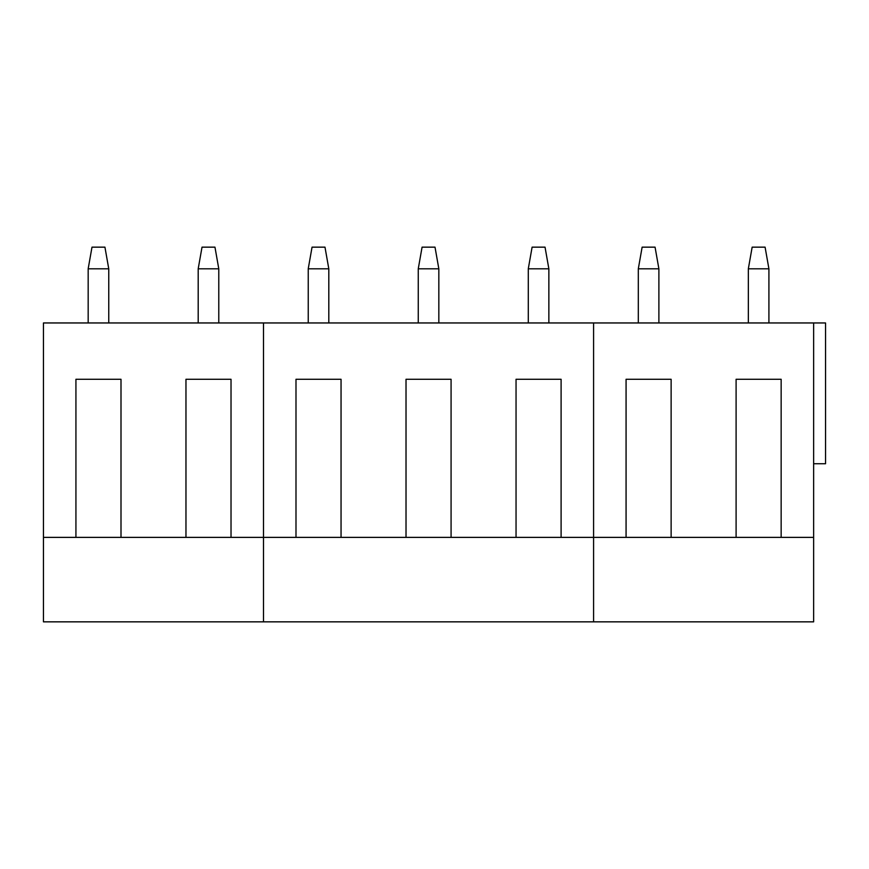 <?xml version="1.0" encoding="UTF-8"?>
<svg xmlns="http://www.w3.org/2000/svg" width="869" height="869" viewBox="0 0 869 869"><rect width="100%" height="100%" fill="white"/><g stroke="black" fill="none" stroke-linecap="round" stroke-linejoin="round"><path stroke-width="1.3" d="M108.755 268.814L88.171 268.814L91.995 247.154L104.932 247.154L108.755 268.814L108.755 322.953M88.171 268.814L88.171 322.953M218.782 268.814L198.197 268.814L202.021 247.154L214.958 247.154L218.782 268.814L218.782 322.953M198.197 268.814L198.197 322.953M328.808 268.814L308.234 268.814L312.047 247.154L324.984 247.154L328.808 268.814L328.808 322.953M308.234 268.814L308.234 322.953M438.834 268.814L418.261 268.814L422.073 247.154L435.011 247.154L438.834 268.814L438.834 322.953M418.261 268.814L418.261 322.953M548.86 268.814L528.287 268.814L532.1 247.154L545.037 247.154L548.86 268.814L548.86 322.953M528.287 268.814L528.287 322.953M658.887 268.814L638.313 268.814L642.126 247.154L655.063 247.154L658.887 268.814L658.887 322.953M638.313 268.814L638.313 322.953M768.913 268.814L748.339 268.814L752.152 247.154L765.089 247.154L768.913 268.814L768.913 322.953M748.339 268.814L748.339 322.953M43.45 537.379L263.503 537.379L263.503 621.846L43.45 621.846L43.45 322.953L263.503 322.953L263.503 621.846L593.581 621.846L593.581 537.379L593.581 621.846L813.634 621.846L813.634 537.379L781.155 537.379L781.155 379.275L736.097 379.275L781.155 379.275M75.929 537.379L75.929 379.275L120.997 379.275L75.929 379.275M120.997 537.379L120.997 379.275M185.966 537.379L185.966 379.275L231.024 379.275L185.966 379.275M231.024 537.379L231.024 379.275M406.019 537.379L593.581 537.379L593.581 322.953L263.503 322.953L263.503 537.379L406.019 537.379L406.019 379.275L451.076 379.275L406.019 379.275M295.992 537.379L295.992 379.275L341.05 379.275L295.992 379.275M341.05 537.379L341.05 379.275M451.076 537.379L451.076 379.275M516.045 537.379L516.045 379.275L561.102 379.275L516.045 379.275M561.102 537.379L561.102 379.275M813.634 463.742L825.55 463.742L825.55 322.953L593.581 322.953L593.581 537.379L626.071 537.379L626.071 379.275L671.129 379.275L626.071 379.275M626.071 537.379L671.129 537.379L671.129 379.275M671.129 537.379L736.097 537.379L736.097 379.275M813.634 322.953L813.634 537.379M736.097 537.379L781.155 537.379"/></g></svg>
